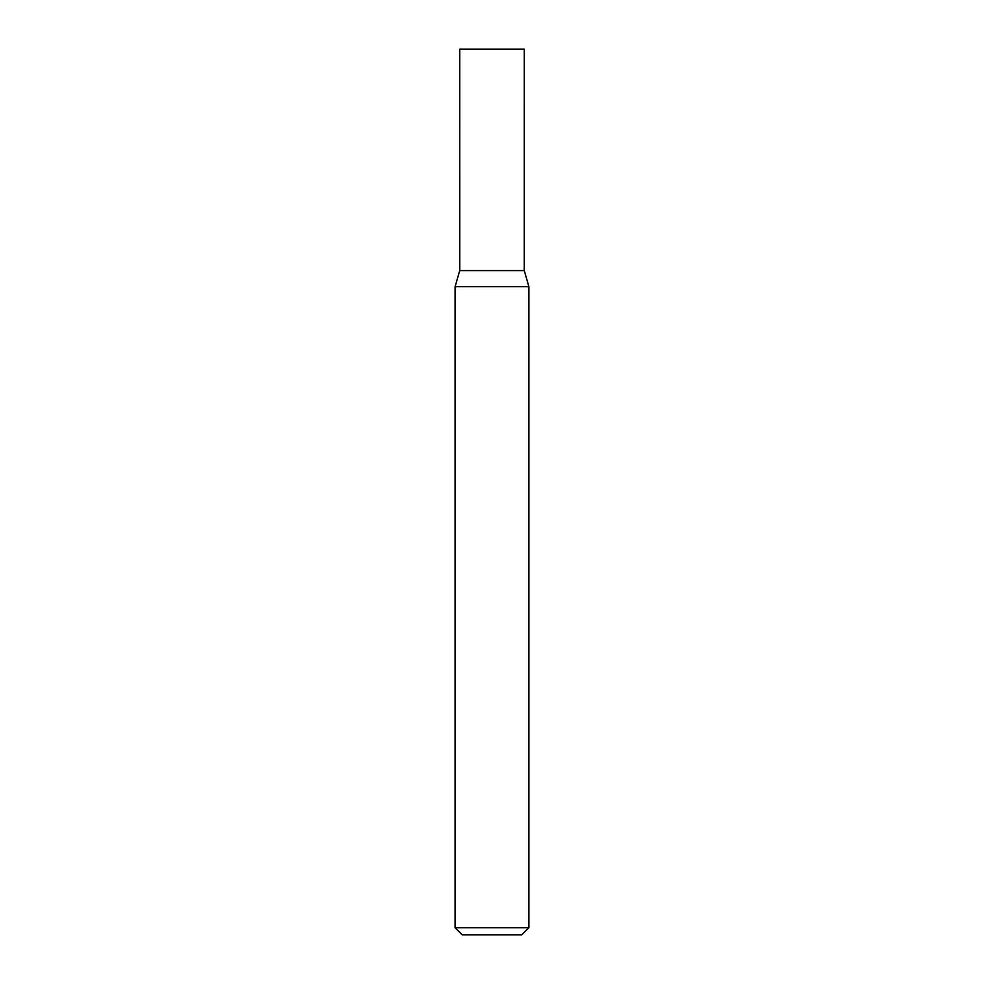 <?xml version="1.0" encoding="UTF-8"?>
<svg xmlns="http://www.w3.org/2000/svg" width="984" height="984" viewBox="0 0 984 984"><rect width="100%" height="100%" fill="white"/><g stroke="black" fill="none" stroke-linecap="round" stroke-linejoin="round"><path stroke-width="1.48" d="M528.9 927.715L455.1 927.715L462.185 934.8L521.815 934.8L528.9 927.715L528.9 286.688L455.1 286.688L459.712 270.6L524.288 270.6L528.9 286.688M455.1 927.715L455.1 286.688M459.737 270.6L459.712 49.2L524.288 49.2L524.263 270.6"/></g></svg>
